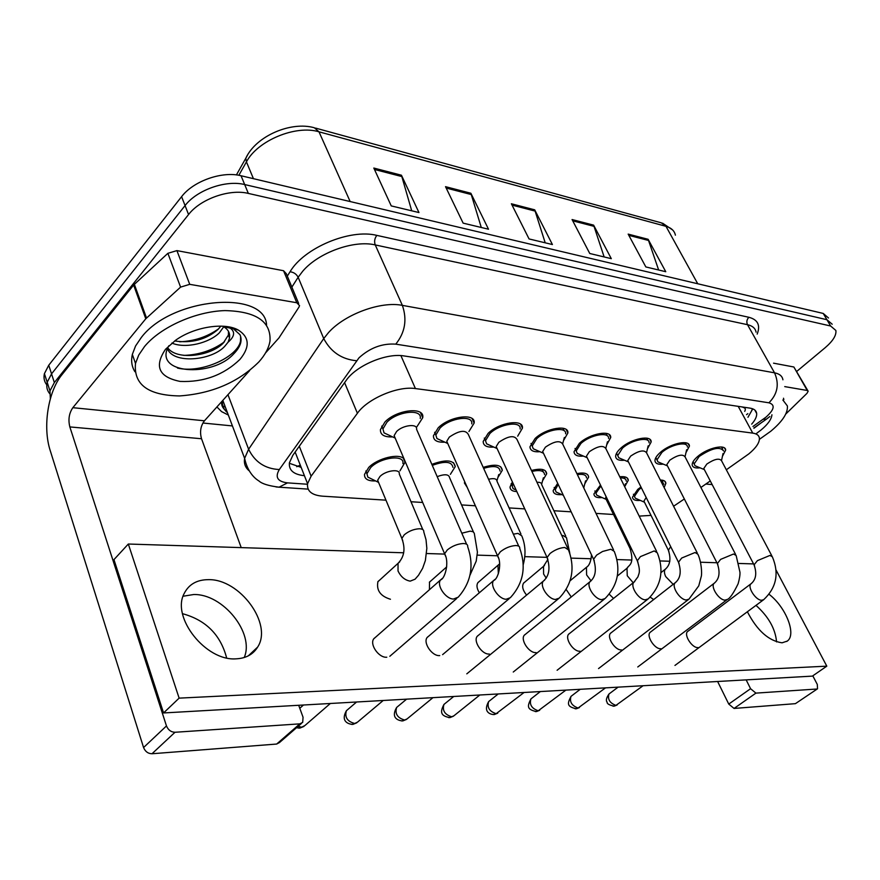 <?xml version="1.0" encoding="UTF-8"?>
<svg xmlns="http://www.w3.org/2000/svg" width="880" height="880" viewBox="0 0 880 880"><rect width="100%" height="100%" fill="white"/><g stroke="black" fill="none" stroke-linecap="round" stroke-linejoin="round"><path stroke-width="1.32" d="M602.129 497.574C596.838 498.058 594.099 496.848 593.912 493.955L600.479 485.056M561.858 494.615C556.204 495.066 553.3 493.713 553.157 490.545L557.678 483.296M516.824 491.579C512.303 491.381 510.048 489.83 510.059 486.915L512.402 481.943M467.203 487.355L464.42 483.021L464.695 481.701M431.838 464.365C446.182 459.162 453.981 459.921 455.246 466.631L450.384 474.331M405.295 461.769L399.949 470.877M375.628 480.942C367.972 481.184 364.265 478.995 364.518 474.364L368.742 467.423C377.74 458.073 399.487 452.903 404.074 458.92M640.277 500.379C635.327 500.874 632.742 499.796 632.5 497.145L637.736 489.401L640.959 487.003M663.311 464.134C658.042 464.706 655.259 463.551 654.962 460.68C654.984 458.26 656.843 455.444 660.528 452.243C670.626 443.256 689.777 439.274 689.414 446.127L685.971 452.661M624.492 460.229C618.849 460.779 615.901 459.481 615.637 456.335C615.703 453.882 617.529 451.077 621.082 447.92C631.433 438.482 651.717 434.533 651.167 441.958L647.449 448.822M583.451 456.093C577.379 456.621 574.244 455.158 574.046 451.693L579.337 443.344C589.952 433.4 611.501 429.539 610.709 437.569L606.705 444.818M539.968 451.715C533.434 452.221 530.101 450.56 529.969 446.743L535.106 438.493C545.974 427.999 568.942 424.248 567.875 432.971L563.519 440.605M493.845 447.084C486.783 447.535 483.219 445.654 483.186 441.441L488.136 433.345C499.29 422.246 523.853 418.649 522.434 428.142L517.682 436.183M444.829 442.156C437.151 442.552 433.356 440.418 433.433 435.743L438.174 427.867C449.614 416.086 475.992 412.72 474.144 423.06L468.93 431.53M392.612 436.898C384.252 437.228 380.193 434.797 380.424 429.605L384.923 422.026C396.671 409.497 425.095 406.428 422.73 417.714L416.977 426.624M700.084 467.83C695.145 468.413 692.516 467.401 692.186 464.772C692.164 462.396 694.067 459.58 697.873 456.335C707.729 447.766 725.868 443.762 725.659 450.109L722.436 456.313M726.33 469.777L748.792 453.915C756.008 447.92 759.55 442.717 759.418 438.317C759.088 435.446 756.877 433.719 752.763 433.114L415.426 388.575C397.936 385.748 367.499 398.684 357.401 413.27L311.113 476.179L307.571 483.703C306.746 491.073 311.762 495.242 322.608 496.177L385.957 500.17M673.596 506.231L684.343 498.982M700.909 487.465L710.27 480.953M639.188 516.109L651.024 515.394M411.004 501.743L422.686 502.48M461.549 504.922L475.376 505.791M509.091 507.914L524.766 508.904M553.894 510.741L571.164 511.83M596.178 513.403L613.514 514.492M619.773 476.773C625.207 476.223 628.045 477.4 628.287 480.282L624.745 486.618M576.895 473.605C584.353 472.252 588.258 473.418 588.621 477.103L584.815 483.747M531.454 470.47C541.068 468.105 546.139 469.205 546.689 473.77L542.575 480.755M483.197 467.379C495.11 463.749 501.479 464.717 502.304 470.283L497.849 477.62M660.33 480.029C663.872 480.095 665.72 481.195 665.874 483.329L664.136 487.553M50.347 398.761L49.962 390.929L54.351 382.569L188.551 214.555L185.064 205.579C196.944 189.915 225.962 179.74 244.684 184.558L826.925 319.715L832.183 324.214L826.925 319.715L244.684 184.558C225.962 179.74 196.944 189.915 185.064 205.579L51.546 373.868L185.064 205.579L181.599 196.669C193.413 180.983 222.354 170.863 241.043 175.747L823.229 313.445L828.509 317.988M49.555 393.481C46.981 390.236 46.189 386.496 47.179 382.261L51.546 373.868L47.179 382.261C46.189 386.496 46.981 390.236 49.555 393.481M373.813 168.047L391.248 205.909L418.957 212.542L401.445 175.219L373.813 168.047M411.719 210.815L401.445 175.219M445.522 186.67L463.133 223.135L488.51 229.218L470.866 193.248L445.522 186.67M481.283 227.491L470.866 193.248M628.166 234.113L645.832 266.937L665.764 271.711L648.12 239.294L628.166 234.113M658.658 270.017L648.12 239.294M572.066 219.538L589.765 253.495L611.303 258.665L593.615 225.137L572.066 219.538M604.142 256.938L593.615 225.137M511.379 203.775L529.067 238.942L552.409 244.541L534.71 209.836L511.379 203.775M545.204 242.814L534.71 209.836M46.783 384.868C44.231 381.612 43.439 377.872 44.418 373.637L48.752 365.222L181.599 196.669M751.685 424.127C755.271 420.024 756.932 416.471 756.668 413.457C756.305 410.575 754.094 408.804 750.057 408.144L404.041 355.938C386.463 352.759 356.081 365.618 346.115 380.512L292.809 455.345L289.421 462.792C288.662 470.261 293.656 474.562 304.425 475.695M752.774 408.848L747.956 417.296M188.551 214.555C200.497 198.913 229.592 188.683 248.336 193.413L830.632 326.007L835.868 330.473C836.528 335.28 832.964 341.011 825.187 347.688L796.84 371.327M232.43 425.931L202.873 423.016M301.147 467.368L289.355 463.287M704.363 469.623L703.78 468.512L706.838 464.046C714.428 459.008 719.323 457.908 721.545 460.735L771.837 555.83M697.224 466.653L695.068 465.762L694.155 463.936L699.182 456.478C711.788 448.074 719.961 446.237 723.69 451M637.538 499.18L635.272 498.179L634.469 496.364L639.1 489.511L641.355 487.795M661.045 481.437L663.916 484.165M644.501 502.282L643.929 501.116L646.184 497.486M667.458 465.905L666.809 464.651L669.801 460.174C677.688 454.905 682.792 453.827 685.091 456.918L735.603 554.444M660.363 462.891L657.943 461.879L656.986 459.855L661.914 452.397C670.824 444.466 687.72 440.957 687.401 447.007M628.463 461.967L627.759 460.537L630.685 456.071C638.891 450.571 644.204 449.515 646.602 452.903L697.257 552.981M621.434 458.92L618.739 457.765L617.738 455.521L622.545 448.074C631.675 439.758 649.561 436.282 649.077 442.827M587.235 457.809L586.443 456.181L589.292 451.748C597.861 445.984 603.394 444.961 605.891 448.668L656.634 551.441M580.283 454.729L577.247 453.409L576.202 450.901L580.888 443.509C590.249 434.753 609.257 431.332 608.564 438.438M543.532 453.398L542.663 451.539L545.424 447.15C554.389 441.111 560.175 440.121 562.771 444.213L613.503 549.802M536.712 450.285L533.28 448.767L532.202 445.962L536.745 438.669C546.348 429.429 566.599 426.107 565.653 433.818M599.291 496.309L596.772 495.187L595.936 493.174L600.919 485.969M620.312 477.884C624.151 477.807 626.131 478.885 626.274 481.118M606.21 499.455L605.572 498.146L606.078 496.584M582.967 486.244L583.902 487.85M577.379 474.606C583.242 473.781 586.3 474.892 586.531 477.917M558.932 493.295L556.116 492.019L555.247 489.786L558.195 484.407M536.976 482.306C540.078 482.119 541.651 482.9 541.695 484.66L565.763 536.129M531.905 471.438C539.924 469.645 544.137 470.69 544.544 474.573M513.117 488.642L516.109 490.028L513.117 488.642L512.226 486.167L513.117 483.483M782.848 399.982L787.391 405.944C787.996 413.061 782.452 421.498 770.781 431.233L759.418 439.329M783.497 398.233L783.838 399.586M771.925 414.777C771.529 419.21 767.943 424.259 761.145 429.924L756.679 433.29M753.929 428.252L760.76 423.148M753.841 428.087L760.122 423.577M144.584 346.478C160.545 327.085 195.723 311.41 224.983 310.596C256.135 311.344 271.139 321.475 269.995 341C268.851 347.952 265.133 354.937 258.852 361.944C238.304 382.305 211.849 393.635 179.509 395.934C148.159 395.384 133.496 384.549 135.498 363.429L138.754 355.014L144.584 346.478M134.926 371.734C131.758 366.674 130.9 360.899 132.33 354.431L135.564 345.983L141.35 337.425C172.007 297.022 265.298 289.597 266.574 325.16M167.783 347.875C176.649 360.613 210.76 356.257 223.256 343.079L228.382 335.082L228.492 331.397M167.442 348.711C173.173 364.1 211.057 360.877 224.565 346.511L228.118 342.166C234.586 336.545 235.312 331.881 230.318 328.185L226.842 326.579M174.647 340.945C191.609 343.464 206.074 339.636 218.031 329.45L220.858 326.128M171.875 343.079C185.867 349.041 209.308 342.859 219.329 332.849L223.729 326.81M239.965 359.392C223.597 375.078 203.643 382.415 180.092 381.414C158.862 377.124 153.989 366.421 165.495 349.305L175.725 340.175C194.293 326.81 224.466 322.091 238.249 330.022C249.546 337.205 250.118 346.995 239.965 359.392M168.85 345.752C152.273 374.198 212.223 377.707 233.475 354.112C240.471 347.072 242.638 340.593 239.954 334.675L233.563 328.933L227.711 326.7M222.519 326.183L223.3 326.568C228.184 329.296 230.263 333.113 229.515 338.03L228.118 342.166M225.885 327.162L224.796 326.337M179.619 341.792C194.293 341.187 207.328 336.831 218.735 328.724M183.821 355.399C199.155 354.849 212.696 350.328 224.455 341.825M177.474 368.06C201.63 373.802 237.908 356.785 240.515 341.011L240.625 336.325M235.884 329.472L233.233 327.954M776.567 641.916C775.423 628.881 768.57 616.704 755.997 605.374C768.57 616.704 775.423 628.881 776.567 641.916M784.729 386.606L807.246 390.478L793.87 367.004L807.895 390.753M773.553 363.165L793.87 367.004M817.531 688.787L795.41 703.659L817.531 688.787L817.3 684.453L812.801 675.829M734.052 708.444L728.75 704.077L750.574 688.71L755.92 693.121L734.052 708.444L795.41 703.659M717.618 681.494L728.75 704.077M755.92 693.121L816.849 689.018M750.574 688.71L746.152 679.877M785.752 414.051L806.993 393.338L808.148 391.204L807.246 390.478M182.512 613.69C205.854 620.059 220.55 634.788 226.633 657.899M193.6 594.539C222.827 593.549 254.804 633.149 244.233 657.514C254.804 633.149 222.827 593.549 193.6 594.539L183.106 596.222M189.728 284.339L180.587 287.111L145.783 318.769L133.628 285.043L167.871 253.319L176.924 250.613L189.728 284.339L296.791 302.742L283.547 270.721L286.319 273.702L298.661 303.49M176.924 250.613L283.547 270.721M133.628 285.043L62.051 374.572C47.993 391.589 42.515 427.152 50.237 450.626L143.572 747.538L166.474 725.934L69.85 426.921C68.046 419.661 69.047 413.248 72.853 407.682L145.783 318.769M301.51 723.393L279.51 742.533L276.65 744.051L299.849 723.855L302.698 722.37L303.05 717.233L298.694 705.287M166.474 725.934C168.19 730.004 171.028 732.127 174.999 732.27L151.998 753.753L276.65 744.051M151.998 753.753C148.049 753.643 145.244 751.575 143.572 747.538M174.999 732.27L299.849 723.855M241.219 547.624L201.531 438.746C199.617 431.948 200.596 425.964 204.446 420.794L249.689 370.535M265.54 352.924L278.949 337.92L298.925 307.175L299.541 305.624L296.791 302.742M375.793 637.021L373.923 638.594C369.182 644.105 378.653 657.965 386.694 657.239L386.793 657.228M428.89 636.009L427.339 637.252C422.554 642.323 431.893 656.315 439.615 655.6L439.714 655.589M525.624 634.139L524.557 634.942C519.816 639.243 528.902 653.301 536.008 652.608L536.096 652.597M569.822 633.281L568.909 633.941C564.245 637.912 573.221 651.915 580.019 651.244L580.096 651.233M611.534 632.467L610.753 633.028C606.177 636.691 615.043 650.606 621.566 649.946L621.632 649.946M650.969 631.708L650.298 632.17C645.832 635.558 654.588 649.374 660.836 648.736L660.902 648.725M478.731 635.041L477.455 636.042C472.67 640.706 481.877 654.764 489.291 654.049L489.379 654.049M688.314 630.982L687.72 631.378C683.375 634.524 692.032 648.208 698.005 647.581L698.071 647.581M236.104 658.834C245.96 658.35 253.132 654.434 257.631 647.097C272.998 623.953 239.69 578.732 208.34 579.656C196.867 579.722 188.815 584.353 184.162 593.549C171.083 617.342 205.953 661.353 236.104 658.834M747.373 611.765C757.119 630.553 768.691 640.904 782.078 642.818L787.281 641.08C796.796 634.579 785.829 607.013 769.098 594.33M431.024 580.789L429.528 582.032L429.429 589.721M524.744 582.153L523.677 582.978C521.708 586.135 522.676 590.172 526.592 595.1M609.29 594.264L613.547 598.422M650.188 597.146L653.675 599.555M403.513 552.783L128.326 544.027L179.124 698.137L826.804 666.16L776.061 570.042M753.577 563.915L738.991 563.453M716.914 562.749L700.678 562.232M669.867 561.253L660.077 560.945M631.609 560.043L616.968 559.57M591.173 558.756L571.131 558.118M546.986 557.348L524.799 556.644M497.519 555.775L477.224 555.126M444.554 554.092L426.602 553.52M566.258 589.6L571.263 596.959M479.27 581.493L478.005 582.505C476.289 585.068 476.74 588.489 479.358 592.757M379.731 580.041L377.949 581.581C376.211 590.271 380.38 596.167 390.456 599.258M128.326 544.027L113.96 559.625L163.57 712.954L812.383 676.115L826.804 666.16M179.124 698.137L163.57 712.954M497.167 448.712L496.188 446.589L498.85 442.277C508.266 435.919 514.316 434.995 517.011 439.505L567.644 548.064M490.479 445.566L486.607 443.828L485.496 440.693L489.874 433.532C499.719 423.753 521.389 420.574 520.135 428.967M447.854 443.718L446.776 441.287L449.328 437.096C459.228 430.408 465.575 429.55 468.369 434.533L518.782 546.216M441.342 440.55L436.953 438.537L435.842 435.039L440.033 428.065C450.131 417.681 473.385 414.711 471.757 423.852M395.307 438.405L394.119 435.622L396.55 431.574C402.798 424.974 417.846 423.291 416.559 429.264L466.62 544.247M389.026 435.215L384.043 432.872L382.932 428.956L386.903 422.246C397.265 411.191 422.345 408.485 420.255 418.451M488.565 479.27C493.966 478.005 496.782 478.676 497.013 481.305L520.96 534.083M483.637 468.347C493.933 465.322 499.411 466.224 500.082 471.064M437.184 476.63C444.818 473.836 448.965 474.221 449.625 477.763L473.407 531.905M432.289 465.377C444.939 460.779 451.836 461.45 452.947 467.39M378.686 482.669L377.663 480.205L379.929 476.509C385.902 470.316 400.521 468.49 399.267 474.034L422.807 529.606M372.317 479.314L367.829 477.114L366.927 473.726L370.667 467.588C380.567 457.204 404.921 454.245 402.875 463.518M744.722 411.367C745.899 409.167 745.349 407.858 743.094 407.418L743.424 407.143M296.736 466.697L300.278 465.135M738.21 406.351L752.763 433.114M299.288 446.248L311.113 476.179M344.586 382.646L357.401 413.27M400.895 355.608L415.426 388.575M247.676 154.792L245.784 158.29L246.433 161.876L238.854 175.296M236.412 174.922L245.784 158.29C256.058 135.762 291.225 121.066 314.336 127.765L318.989 131.813C295.878 124.685 257.609 140.492 246.433 161.876L253.429 178.673M675.4 235.18C674.454 230.813 671.33 227.865 665.995 226.336L661.342 222.838L315.524 128.084M697.741 283.767L665.995 226.336L318.989 131.813L350.152 201.553M241.043 175.747L248.336 193.413M823.229 313.445L830.632 326.007M48.752 365.222L54.351 382.569M512.05 205.117L535.227 211.112M572.737 220.825L594.132 226.369M628.837 235.356L648.648 240.493M446.193 188.056L471.383 194.579M374.473 169.477L401.951 176.594M752.961 426.47L766.018 417.131C774.411 409.53 775.379 404.756 768.922 402.809L395.769 344.146C382.305 343.233 370.062 347.787 359.018 357.797L279.334 469.535C274.802 477.169 277.519 481.624 287.507 482.867L307.483 484.253M249.007 470.668C245.245 467.456 243.782 463.353 244.618 458.348L248.611 449.251L323.73 338.569L328.537 332.563C344.905 314.16 381.018 300.938 402.369 305.371L774.543 372.834C779.548 373.802 782.331 376.123 782.914 379.797M287.32 276.1L290.048 271.766C304.084 247.775 350.119 228.547 376.849 235.389L748.88 317.284C746.768 319.506 746.306 321.981 747.505 324.687L774.543 372.834C779.471 384.065 777.601 394.064 768.922 402.809M395.769 344.146C405.075 332.552 407.275 319.627 402.369 305.371L375.243 244.926C353.969 239.789 318.527 252.538 302.764 271.172L298.144 277.266L323.73 338.569C330.803 351.956 341.748 359.348 356.565 360.745M748.88 317.284C757.834 319.649 760.606 325.248 757.174 334.092M756.085 332.167C755.381 328.328 752.521 325.831 747.505 324.687L375.243 244.926C374.066 241.516 374.605 238.337 376.849 235.389M228.338 415.041L221.595 411.631L216.909 406.945M225.346 407.121L222.101 405.735M279.334 469.535C265.144 468.842 254.903 462.077 248.611 449.251L227.953 394.68M290.048 271.766C293.755 272.228 296.45 274.065 298.144 277.266L291.874 287.111M222.321 400.939C222.079 405.658 223.795 409.574 227.458 412.709M287.507 482.867L279.059 487.19L276.045 486.948M763.246 419.243L766.381 419.188L769.835 416.559M752.62 409.486L751.707 410.135M643.082 685.729L615.945 705.375C609.763 703.098 607.442 699.292 608.993 693.99L609.246 693.803M613.063 706.211L615.945 705.375M754.556 565.807L754.061 564.85L757.416 560.637L769.945 555.434L772.343 556.776C779.35 573.386 776.468 587.686 763.675 599.687L761.475 600.27C755.524 600.127 747.021 586.641 751.036 583.759L751.399 583.495M673.167 584.342L665.698 576.565C664.136 573.177 664.026 570.702 665.379 569.14L665.885 568.755M668.877 551.276L668.349 550.209L670.725 546.689M605.517 687.863L578.116 708.004C571.736 705.738 569.371 701.855 570.999 696.366L571.307 696.135M575.212 708.851L578.116 708.004M717.882 564.674L717.343 563.585L720.632 559.372L733.546 554.015L736.153 555.522L739.97 572.286C740.113 575.069 739.497 578.908 738.111 583.792C733.469 593.318 729.872 598.532 727.342 599.445L724.922 600.127C718.707 599.984 710.116 586.355 714.23 583.231L714.692 582.89M565.906 690.107L538.241 710.765C531.674 708.521 529.243 704.572 530.948 698.896L531.333 698.588M535.326 711.634L538.241 710.765M679.085 563.475L678.48 562.243L681.703 558.03L695.035 552.519L697.873 554.213C701.514 561.869 702.042 573.617 701.305 576.29L698.764 585.849L688.93 599.181L686.235 599.973C679.745 599.83 671.066 586.08 675.279 582.692L675.862 582.252M524.073 692.483L496.166 713.68C489.401 711.48 486.893 707.443 488.664 701.569L489.159 701.173M493.229 714.571L496.166 713.68M637.967 562.199L637.307 560.791L640.442 556.611L654.214 550.935L657.316 552.838C664.268 570.482 661.243 585.838 648.241 598.884L645.249 599.819C638.473 599.665 629.684 585.816 633.985 582.131L634.722 581.57M479.831 695.002L453.904 715.792L451.693 716.771C444.719 714.615 442.145 710.501 443.96 704.418L444.576 703.912M448.745 717.673L451.693 716.771M594.319 560.835L593.582 559.24L596.64 555.104L602.569 551.474L610.874 549.252L614.273 551.397C621.17 569.393 618.101 585.101 605.077 598.543L601.722 599.643C594.66 599.489 585.772 585.574 590.139 581.57L591.074 580.844L586.619 574.926L586.443 567.314L587.213 566.709M633.204 582.758L627.253 575.762L627 568.249L627.627 567.754M630.641 549.769L630.069 548.559L630.619 547.052M607.794 537.922L609.664 541.816M561.814 535.568L563.035 535.502L566.489 537.669L569.811 553.278M546.227 578.138L543.609 574.035L543.499 566.357L544.445 565.598M705.848 484.033L712.173 484.594M69.85 426.921L201.531 438.746M72.853 407.682L204.446 420.794M134.343 284.284L146.509 318.01M180.587 287.111L167.871 253.319M432.96 697.653L407.11 718.894L404.613 720.027C397.43 717.937 394.768 713.746 396.627 707.454L397.397 706.816M401.665 720.962L404.613 720.027M523.501 583.198L543.499 566.357L547.899 559.416L547.085 557.557L550.033 553.498C554.752 549.868 559.669 547.855 564.773 547.47L568.502 549.89C575.322 568.227 572.22 584.309 559.196 598.158L555.434 599.456C548.064 599.302 539.066 585.365 543.477 580.998L544.654 580.074M383.218 700.48L357.511 722.139L354.684 723.492C347.303 721.479 344.542 717.222 346.401 710.71L347.369 709.885M351.736 724.449L354.684 723.492M498.41 557.843L497.53 555.742L500.346 551.793C505.131 548.031 510.224 545.952 515.625 545.556C518.573 545.6 519.937 546.513 519.739 548.317C526.449 566.973 523.325 583.44 510.356 597.696L506.11 599.269C498.432 599.104 489.324 585.2 493.735 580.437L495.187 579.26M330.341 703.483L304.876 725.56L301.653 727.177L298.056 726.396M298.716 728.145L301.653 727.177M445.566 556.182L444.598 553.773L447.282 549.956C452.122 546.073 457.402 543.928 463.144 543.521C466.455 543.576 467.962 544.621 467.676 546.656C474.243 565.631 471.108 582.461 458.249 597.157L453.442 599.06C445.445 598.884 436.216 585.09 440.583 579.887L442.376 578.391M513.348 534.16L517.99 533.39L521.763 535.832C525.514 544.94 525.998 554.543 523.226 564.663M498.355 573.826L497.948 565.367L499.103 564.421M461.813 533.203L470.151 531.157L473.033 531.696L474.276 533.214L477.422 552.101L476.212 561.132L469.986 575.212M402.754 540.672L401.863 538.417L404.25 534.82C408.727 531.135 413.721 529.111 419.243 528.77C422.477 528.847 423.984 529.881 423.775 531.872L426.03 539.759L426.844 548.306L425.37 560.516L422.62 568.326L418.517 575.245L415.074 579.194L410.201 581.141C404.91 580.184 400.851 576.807 398.024 571.01L398.046 563.332L399.74 561.847M747.835 413.655L746.537 414.678M295.141 452.067L307.571 483.703M725.659 450.109L724.559 448.052M422.73 417.714L420.464 412.544M474.144 423.06L472.098 418.561M522.434 428.142L520.586 424.215M567.875 432.971L566.214 429.539M610.709 437.569L609.213 434.555M651.167 441.958L649.814 439.307M689.414 446.127L688.204 443.795M665.874 483.329L664.785 481.173M405.262 462.803L403.315 458.227M455.246 466.631L453.464 462.616M502.304 470.283L500.687 466.752M546.689 473.77L545.226 470.657M628.287 480.282L627.077 477.851M662.596 223.19L672.65 229.977M44.418 373.637L49.962 390.929M754.765 409.97L756.668 413.457M308.132 489.126L279.059 487.19C268.752 485.881 262.075 483.835 259.039 481.041C256.85 479.71 247.973 474.056 244.618 458.348L222.816 400.378M221.936 401.368C220.902 404.954 222.629 408.452 227.128 411.84M753.808 428.021L765.963 419.474M617.155 704.979L614.185 706.167C609.18 705.078 606.848 703.769 607.167 702.251C605.704 700.645 606.309 697.884 608.993 693.99L618.101 687.148M721.523 460.537L723.052 453.497M722.722 449.174L721.567 447.007M703.78 468.512L754.061 564.85C757.031 573.342 756.019 579.645 751.036 583.759L687.522 631.587M704.319 469.59L695.068 465.762M694.155 463.936L693.033 461.78M763.389 599.896L674.949 665.434M643.929 501.116L668.349 550.209C671.165 558.712 670.175 565.015 665.379 569.14L660.968 572.627M662.948 482.262L661.87 480.117M644.391 502.183L635.272 498.179M634.469 496.364L633.413 494.23M579.425 707.575L576.334 708.807C567.204 706.64 566.907 704.253 570.999 696.366L580.25 689.293M685.058 456.643L686.631 449.757M686.323 444.95L685.146 442.695M666.809 464.651L717.343 563.585C720.357 572.473 719.323 579.018 714.23 583.231L650.089 632.379M667.37 465.839L657.943 461.879M656.986 459.855L655.853 457.611M726.979 599.72L637.769 666.974M539.682 710.292L536.459 711.59C527.318 709.577 526.823 706.893 530.948 698.896L540.353 691.559M646.569 452.54L648.164 445.852M647.889 440.484L646.69 438.13M627.759 460.537L678.48 562.243C681.549 571.56 680.482 578.369 675.279 582.692L610.555 633.237M628.342 461.868L618.739 457.765M617.738 455.521L616.572 453.178M688.468 599.533L598.543 668.58M497.739 713.174L494.373 714.527C491.942 714.758 482.185 713.119 488.664 701.569L498.245 693.946M605.847 448.206L607.464 441.76M607.244 435.765L606.023 433.323M586.443 456.181L637.307 560.791C641.157 572.33 638.539 573.859 637.989 576.785L633.985 582.131L568.711 634.161M587.048 457.655L577.247 453.409M576.202 450.901L575.025 448.47M647.658 599.335L557.106 670.263M453.409 716.21L449.9 717.629C440.638 715.99 439.857 712.206 443.96 704.418L453.728 696.476M562.716 443.619L564.344 437.481M564.179 430.782L562.958 428.23M542.663 451.539L593.582 559.24C596.761 569.558 595.617 577.005 590.139 581.57L524.359 635.162M543.29 453.178L533.28 448.767M532.202 445.962L531.014 443.432M604.34 599.126L513.26 672.023M605.572 498.146L630.069 548.559C634.876 564.795 628.606 564.982 627 568.249L617.342 576.037M624.712 486.783L625.438 483.78M625.207 478.962L624.107 476.74M606.067 499.334L596.772 495.187M595.936 493.174L594.869 490.963M591.514 554.851C590.953 561.462 589.259 565.62 586.443 567.314L570.141 580.734M583.858 487.443L585.563 480.843M563.354 495.297L556.116 492.019M555.247 489.786L554.169 487.476M541.662 484.143L543.389 477.774M543.246 471.823L542.113 469.414M512.226 486.167L511.126 483.769M223.3 326.568L230.318 328.185M233.563 328.933L238.249 330.022M229.515 338.03L228.382 335.082M135.498 363.429L132.33 354.431M240.515 341.011L240.889 341.99M257.631 647.097L248.292 655.864M787.281 641.08L786.72 641.476M406.494 719.411L402.809 720.918C399.476 720.797 390.148 718.872 396.627 707.454L406.593 699.16M496.188 446.589L547.085 557.557C550.451 568.051 549.241 575.861 543.477 580.998L477.279 636.262M496.826 448.426L486.607 443.828M485.496 440.693L484.297 438.053M558.272 598.906L466.796 673.849M356.763 722.81L352.891 724.405C349.338 724.306 340.087 722.117 346.401 710.71L356.598 701.998M446.776 441.287L497.53 555.742C502.414 563.453 498.003 579.37 493.735 580.437L427.174 637.472M447.425 443.344L436.953 438.537M435.842 435.039L434.632 432.289M509.19 598.675L442.596 654.643M303.952 726.418L299.849 728.101L296.505 727.749M394.119 435.622L444.598 553.773C449.614 561.913 445.027 578.875 440.583 579.887L373.769 638.814M299.783 708.268L303.479 705.012M394.768 437.91L384.043 432.872M382.932 428.956L381.711 426.096M456.775 598.433L389.818 656.293M499.642 563.827L477.851 582.714M496.98 480.667L498.729 474.562M446.699 566.896L429.374 582.252M377.663 480.205L401.863 538.417C404.261 545.215 406.252 554.906 398.046 563.332L377.806 581.801M378.18 482.196L367.829 477.114M366.927 473.726L365.816 471.02"/></g></svg>
